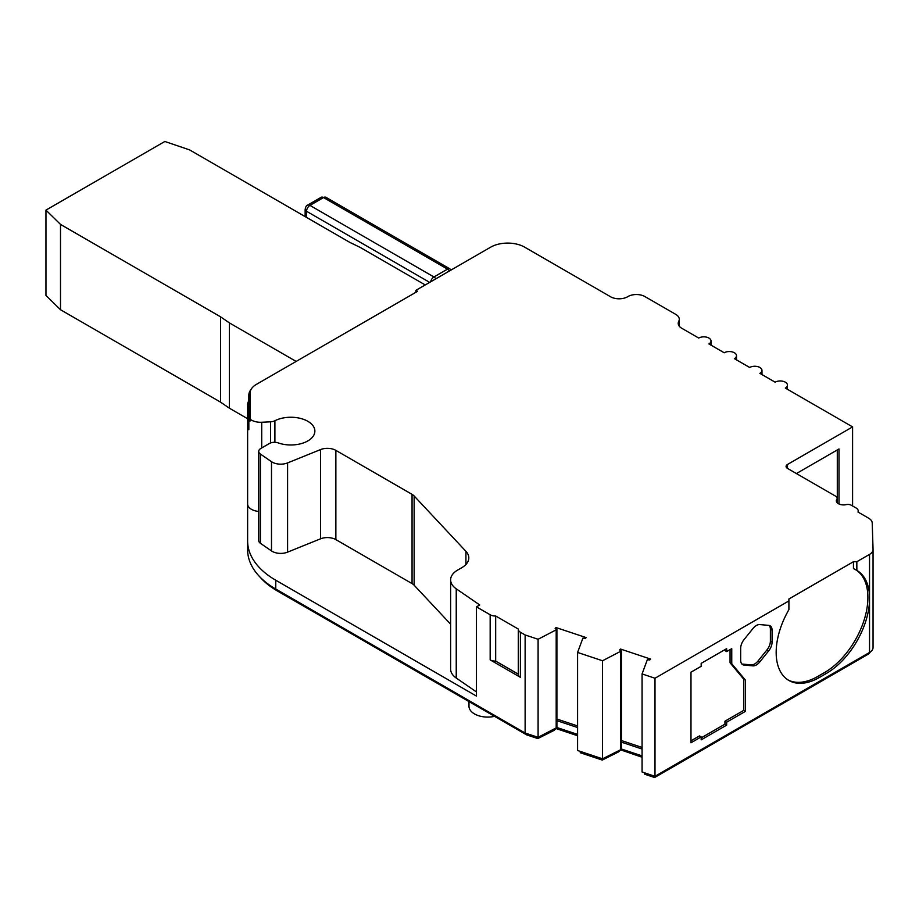 <?xml version="1.0" encoding="UTF-8"?>
<svg xmlns="http://www.w3.org/2000/svg" width="919" height="919" viewBox="0 0 919 919"><rect width="100%" height="100%" fill="white"/><g stroke="black" fill="none" stroke-linecap="round" stroke-linejoin="round"><path stroke-width="1.38" d="M468.989 701.588L468.989 706.251A18.771 10.833 0 0 0 474.48 713.914A18.771 10.833 0 0 0 494.56 716.349M756.371 625.483A9.604 5.548 120 0 0 752.983 628.493L744.057 639.59A9.604 5.548 120 0 0 740.668 648.343L740.668 660.233A9.604 5.548 120 0 0 742.655 664.632A9.604 5.548 120 0 0 744.057 665.069L752.983 665.861A9.604 5.548 120 0 0 759.772 661.933L768.686 650.847A9.604 5.548 120 0 0 772.086 642.094L772.086 630.204A9.604 5.548 120 0 0 770.099 625.805A9.604 5.548 120 0 0 768.686 625.368L759.772 624.575A9.604 5.548 120 0 0 756.371 625.483M274.896 442.303L274.896 420.753A24.02 13.865 180 0 1 307.842 421.304A24.02 13.865 180 0 1 314.872 431.114A24.02 13.865 180 0 1 302.569 443.222A24.02 13.865 180 0 1 278.25 442.912A7.203 4.158 180 0 0 269.37 443.521L260.835 448.449A7.203 4.158 180 0 0 258.733 451.39L258.733 540.613A7.203 4.158 0 0 0 260.41 543.29L271.496 550.918A12.004 6.938 0 0 0 287.59 552.135L320.501 538.833L320.501 449.598L287.59 462.912A12.004 6.938 180 0 1 271.496 461.683L260.41 454.055A7.203 4.158 180 0 1 258.733 451.39M495.674 661.094A7.203 4.158 180 0 1 490.172 659.888L520.395 677.337A7.203 4.158 0 0 1 518.293 674.397A7.203 4.158 0 0 1 518.305 674.167L495.674 661.094L495.674 615.994L518.305 629.055A7.203 4.158 0 0 0 518.293 629.285A7.203 4.158 0 0 0 520.395 632.226L525.128 634.96L538.097 639.256L556.914 629.458L556.914 727.515L538.097 737.314L525.128 733.017L275.769 589.045A96.07 55.473 180 0 1 247.625 549.826L247.625 426.554A12.969 7.49 0 0 0 248.831 429.701L248.831 395.181A22.814 13.176 0 0 1 250.921 389.667M556.914 629.458A12.004 6.938 180 0 1 555.915 628.941A12.004 6.938 180 0 1 555.145 628.447L556.029 627.562L586.184 637.602L585.3 638.498A12.004 6.938 180 0 1 582.899 638.119L577.591 652.444L577.591 750.501L602.542 758.818L602.542 660.761L621.382 650.939A12.004 6.938 180 0 1 620.394 650.434A12.004 6.938 180 0 1 619.624 649.94L620.509 649.044L620.509 650.491M642.071 749.031L621.382 742.138L621.382 650.939M577.591 652.444L602.542 660.761M621.382 742.138L621.382 748.996L620.658 749.72L602.542 758.818M620.658 749.72L620.658 651.663M556.029 629.01L556.029 627.562M556.914 719.049L577.591 725.941M654.994 776.302L654.994 678.245L788.904 600.934L788.904 609.642A61.251 35.359 120 0 0 788.858 680.451A61.251 35.359 120 0 0 819.484 677.418L826.273 673.501A61.251 35.359 120 0 0 869.535 600.946L869.535 652.444L654.994 776.302L642.071 771.994L642.071 673.937L647.378 659.601A12.004 6.938 180 0 0 649.767 659.991L650.652 659.095L620.509 649.044M621.382 740.53L642.071 747.434M736.498 359.869L736.498 355.71A7.203 4.158 180 0 0 732.052 351.862A7.203 4.158 180 0 0 724.195 352.77L708.917 343.947A7.203 4.158 180 0 0 711.019 341.006A7.203 4.158 180 0 0 706.573 337.158A7.203 4.158 180 0 0 698.727 338.054L681.737 328.255A12.004 6.938 180 0 1 678.222 323.35A12.004 6.938 180 0 1 678.75 321.317A12.004 6.938 0 0 0 679.279 319.272A12.004 6.938 0 0 0 675.764 314.378L644.908 296.561A12.004 6.938 0 0 0 627.757 296.665A12.004 6.938 180 0 1 610.595 296.768L524.646 247.154A24.02 13.865 0 0 0 490.689 247.154L415.882 290.347L415.882 292.299M736.498 355.71A7.203 4.158 180 0 1 734.384 358.651L749.674 367.474A7.203 4.158 180 0 1 757.532 366.578A7.203 4.158 180 0 1 761.977 370.414A7.203 4.158 180 0 1 759.864 373.355L775.154 382.189A7.203 4.158 0 0 1 782.999 381.282A7.203 4.158 0 0 1 787.445 385.13A7.203 4.158 0 0 1 785.343 388.071L852.591 426.898L852.591 505.978M275.769 589.045L275.769 580.222L476.467 696.097L476.467 606.862L479.741 604.966L456.238 588.803A24.02 13.865 180 0 1 450.62 579.889A24.02 13.865 180 0 1 457.651 570.079L461.775 567.701A24.02 13.865 180 0 0 468.805 557.902A24.02 13.865 180 0 0 465.922 551.308L414.136 495.973L414.136 585.208A12.004 6.938 0 0 0 412.057 583.599L335.872 539.614A12.004 6.938 0 0 0 320.501 538.833M556.19 630.181L556.19 728.239M450.62 579.889L450.62 669.112A24.02 13.865 0 0 0 456.238 678.027L476.467 691.95M274.896 420.753A7.203 4.158 180 0 1 270.519 421.798L261.72 422.246A12.969 7.49 0 0 1 250.025 419.121L250.025 421.086A12.969 7.49 180 0 1 248.831 419.891M270.519 442.981L270.519 421.798M60.505 309.726L45.95 295.436L45.95 210.118L60.505 224.408L60.505 309.726L220.56 402.131L220.56 316.814L229.417 322.914L229.417 408.22L247.625 418.731M425.221 284.947L360.191 247.406L349.645 242.294L189.59 149.889L164.834 141.48L45.95 210.118M320.501 449.598A12.004 6.938 180 0 1 335.872 450.379L412.057 494.365A12.004 6.938 180 0 1 414.136 495.973M837.301 502.842L837.301 449.942M741.886 664.012A9.604 5.548 120 0 0 742.368 664.081L751.282 664.874A9.604 5.548 120 0 0 758.072 660.956L766.986 649.859A9.604 5.548 120 0 0 770.386 641.106L770.386 629.216A9.604 5.548 120 0 0 769.169 625.448M856.841 561.716L856.841 570.423L853.452 568.562L853.452 561.716L856.841 561.716L869.535 554.387A12.004 6.938 0 0 0 873.05 549.493A12.004 6.938 0 0 0 873.05 549.367L872.223 523.003A12.004 6.938 0 0 0 868.708 518.224L857.978 512.032A7.203 4.158 0 0 0 858.22 510.953A7.203 4.158 0 0 0 856.106 508.012L851.327 505.255A4.802 2.768 0 0 0 846.169 504.634A7.203 4.158 180 0 1 836.336 500.763A7.203 4.158 180 0 1 836.83 499.235A4.802 2.768 0 0 0 837.163 498.224A4.802 2.768 0 0 0 835.762 496.26L787.491 468.403A4.802 2.768 180 0 1 786.09 466.438A4.802 2.768 180 0 1 787.491 464.474L852.591 426.898M856.841 570.423A61.251 35.359 -60 0 1 856.899 570.446A61.251 35.359 -60 0 1 869.535 596.086L869.535 600.946M690.985 740.817L699.474 735.924L701.174 736.9L701.174 739.841L726.653 725.137L724.953 724.149L724.953 721.208L743.632 710.421L743.632 679.049L730.054 662.771L730.054 649.63M701.174 737.877L724.953 724.149M743.632 679.049L745.332 680.026L731.754 663.748L731.754 648.653L726.653 651.594L724.953 650.606L724.953 649.63M538.097 639.256L538.097 737.314M220.56 402.131L229.417 408.22M220.56 316.814L60.505 224.408M296.136 361.431L229.417 322.914M788.904 600.934L788.904 598.981L853.452 561.716M788.02 679.945A61.251 35.359 120 0 0 817.784 676.441L824.573 672.524A61.251 35.359 120 0 0 864.434 619.073A61.251 35.359 120 0 0 855.773 569.814M415.882 290.347L417.571 291.323L256.355 384.406A21.619 12.475 0 0 0 250.025 393.229L250.025 419.121M450.62 624.185L414.136 585.208M839.001 503.991L839.001 448.954L796.405 473.549M869.535 652.444A12.004 6.938 0 0 0 873.05 647.55A12.004 6.938 0 0 0 873.05 647.424L873.05 549.619M642.071 673.937L654.994 678.245M726.653 651.594L726.653 648.653L701.174 663.357L701.174 666.298L690.985 672.18L690.985 742.782L701.174 736.9M724.953 721.208L726.653 722.196L745.332 711.409L743.632 710.421M726.653 725.137L726.653 722.196M745.332 711.409L745.332 680.026M730.054 662.771L731.754 663.748M577.591 727.538L556.914 720.645M525.128 634.96L525.128 733.017M476.467 606.862L490.172 614.777A7.203 4.158 0 0 0 495.674 615.994M258.733 511.423A12.969 7.49 180 0 1 247.625 504.014M275.769 580.222A96.07 55.473 180 0 1 247.625 541.004M247.625 426.554L247.625 404.992A24.02 13.865 180 0 1 248.831 400.661M642.071 755.9L621.382 748.996M577.591 734.407L556.914 727.515M556.029 728.308L554.306 730.283L554.306 729.181M554.306 730.283L537.81 738.566L537.81 737.222M537.81 738.566L526.598 734.844L526.598 733.511M526.598 734.844L277.458 591.009A93.669 54.083 180 0 1 260.054 577.121M870.304 651.962A9.604 5.548 180 0 1 867.835 654.408L654.604 777.52L654.604 776.176M654.604 777.52L644.759 774.235L644.759 772.89M642.071 757.233L620.509 749.801M620.509 750.053L618.786 751.776L618.786 750.662M618.786 751.776L602.255 760.07L602.255 758.726M602.255 760.07L580.28 752.741L580.28 751.397M577.591 735.74L556.029 728.56M323.534 197.551L309.944 205.397A4.802 2.768 -120 0 0 307.543 205.155L321.133 197.321A4.802 2.768 60 0 1 323.534 197.551L447.519 269.129A4.802 2.768 -60 0 1 449.919 268.899L325.935 197.321A4.802 2.768 120 0 0 323.534 197.551M429.678 282.374L306.544 211.278A4.802 2.768 120 0 1 309.944 205.397L433.929 276.975L447.519 269.129A4.802 2.768 -120 0 1 449.46 270.956M306.544 217.412L306.544 211.278A4.802 2.768 180 0 1 305.142 209.325C305.774 206.568 306.567 205.19 307.543 205.155M271.496 461.683L271.496 550.918M260.41 543.29L260.41 454.055M435.87 278.802A4.802 2.768 60 0 0 433.929 276.975A4.802 2.768 120 0 0 430.643 281.823M287.59 462.912L287.59 552.135M456.238 588.803L456.238 678.027M335.872 450.379L335.872 539.614M412.057 583.599L412.057 494.365M465.922 564.484L465.922 551.308M678.75 321.317L678.75 325.383M869.535 554.387L869.535 596.086M261.72 447.932L261.72 422.246M836.83 499.235L836.83 502.279M787.491 468.403L787.491 464.474M744.057 665.069L742.368 664.081M752.983 665.861L751.282 664.874M759.772 661.933L758.072 660.956M768.686 650.847L766.986 649.859M772.086 642.094L770.386 641.106M772.086 630.204L770.386 629.216M819.484 677.418L817.784 676.441M826.273 673.501L824.573 672.524M490.172 614.777L490.172 659.888M520.395 677.337L520.395 632.226M277.458 591.009L277.458 590.032M867.835 654.408L867.835 653.432M321.133 197.321L325.935 197.321M305.142 216.608L305.142 209.325M711.019 345.165L711.019 341.006M449.919 268.899L451.183 269.956M761.977 374.573L761.977 370.414M858.22 510.953L858.22 512.182M837.163 498.224L837.163 502.693M679.279 319.272L679.279 326.199M787.445 389.288L787.445 385.13M873.05 549.493L873.05 647.55M518.293 674.397L518.293 629.285"/></g></svg>

